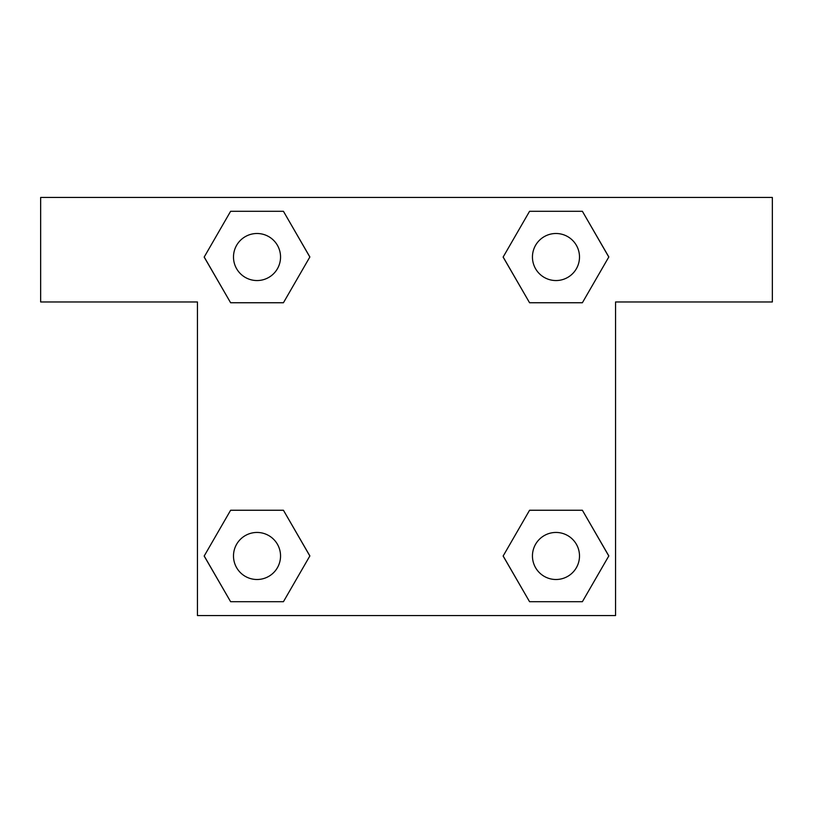 <?xml version="1.0" encoding="UTF-8"?>
<svg xmlns="http://www.w3.org/2000/svg" width="813" height="813" viewBox="0 0 813 813"><rect width="100%" height="100%" fill="white"/><g stroke="black" fill="none" stroke-linecap="round" stroke-linejoin="round"><path stroke-width="1.22" d="M557.159 302.751L529.568 302.751L582.382 302.751L529.568 302.751L503.166 257.02L529.568 211.289L582.382 211.289L608.785 257.02L582.382 302.751L529.568 302.751L557.159 302.751L529.568 302.751L503.115 257.06M230.618 302.751L283.432 302.751L230.618 302.751L204.215 257.02L230.618 211.289L283.432 211.289L309.834 257.02L283.432 302.751L230.618 302.751L204.154 257.06M255.841 510.249L283.432 510.249L230.618 510.249L283.432 510.249L309.834 555.98L283.432 601.711L230.618 601.711L204.215 555.98L230.618 510.249L283.432 510.249L255.841 510.249L283.432 510.249L309.885 555.94M582.382 510.249L529.568 510.249L582.382 510.249L608.785 555.98L582.382 601.711L529.568 601.711L503.166 555.98L529.568 510.249L582.382 510.249L608.846 555.94M772.35 197.447L40.65 197.447L40.65 301.969L197.447 301.969L197.447 615.553L615.553 615.553L615.553 301.969L772.35 301.969L772.35 197.447M283.432 211.289L230.618 211.289L283.432 211.289L309.885 256.989M230.618 601.711L283.432 601.711L230.618 601.711L204.154 556.011M529.568 601.711L582.382 601.711L529.568 601.711L503.115 556.011M582.382 211.289L529.568 211.289L582.382 211.289L608.846 256.989M579.496 555.98A23.516 23.516 0 0 0 544.212 535.604A23.516 23.516 0 0 0 544.212 576.346A23.516 23.516 0 0 0 579.496 555.98M280.546 555.98A23.516 23.516 0 0 0 245.262 535.604A23.516 23.516 0 0 0 245.262 576.346A23.516 23.516 0 0 0 280.546 555.98M579.496 257.02A23.516 23.516 0 0 0 544.212 236.654A23.516 23.516 0 0 0 544.212 277.396A23.516 23.516 0 0 0 579.496 257.02M280.546 257.02A23.516 23.516 0 0 0 245.262 236.654A23.516 23.516 0 0 0 245.262 277.396A23.516 23.516 0 0 0 280.546 257.02M529.568 510.249L557.159 510.249M283.432 302.751L255.841 302.751"/></g></svg>
